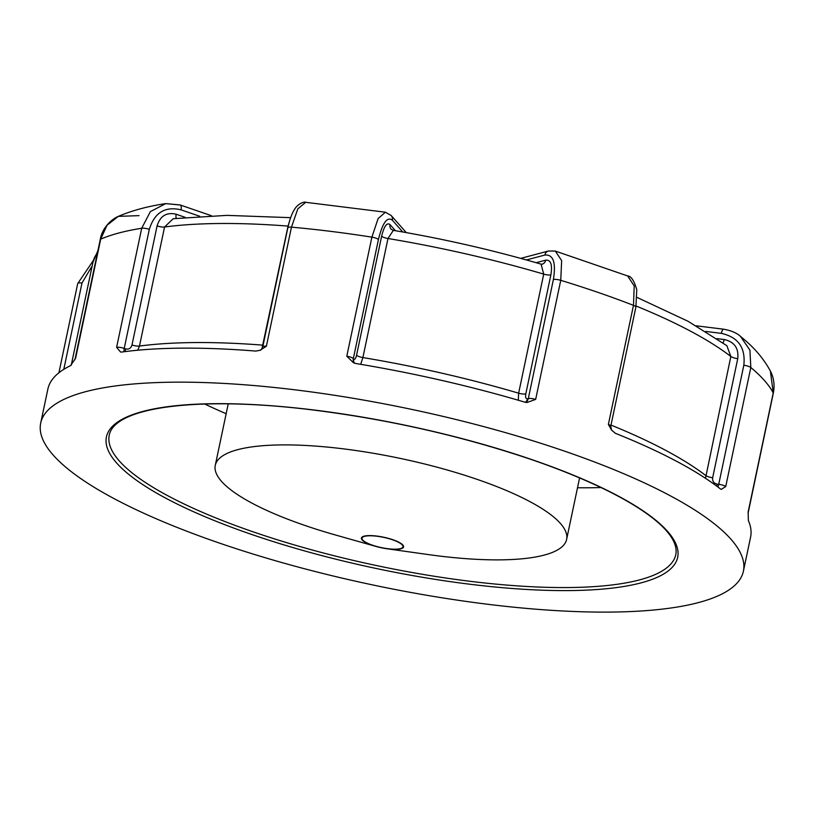 <?xml version="1.0" encoding="UTF-8"?>
<svg xmlns="http://www.w3.org/2000/svg" width="814" height="814" viewBox="0 0 814 814"><rect width="100%" height="100%" fill="white"/><g stroke="black" fill="none" stroke-linecap="round" stroke-linejoin="round"><path stroke-width="1.22" d="M392.338 220.177C387.199 216.351 382.56 222.802 378.429 239.54A5.983 1.496 -168.1 0 0 371.886 237.149L378.123 218.569L385.409 212.21L391.178 215.517A5.983 5.495 -41.5 0 1 392.338 220.177L402.757 231.98M553.388 279.538C556.145 262.484 553.296 254.324 544.851 255.047A5.983 5.189 75.1 0 1 548.422 251.017L555.321 251.068L561.65 260.633L560.754 280.331A5.983 1.496 -168.1 0 0 553.388 279.538L528.306 398.595A5.983 5.189 -104.9 0 1 525.518 402.33M518.294 400.234L518.63 393.182A341.117 85.409 -168.1 0 0 362.891 357.57L360.683 364.326M354.517 363.207A5.983 5.495 138.5 0 1 353.775 359.086C354.802 359.849 355.738 358.567 356.563 355.219L381.644 236.162C384.127 226.119 386.915 222.263 390.018 224.572L395.441 230.708M390.018 224.572A5.983 5.495 138.5 0 0 391.178 229.233L393.345 230.362L387.973 238.512A5.983 1.496 11.9 0 1 381.644 236.162M536.151 262.708L545.716 260.165A5.983 5.189 -104.9 0 1 542.144 264.194L541.086 264.143L543.721 274.125A341.117 85.409 -168.1 0 0 387.973 238.512L362.891 357.57A5.983 1.496 11.9 0 1 356.563 355.219M288.207 226.109A5.983 1.496 11.9 0 1 288.054 226.099L289.631 220.757M260.124 350.264L266.382 346.215A5.983 1.496 -168.1 0 0 262.759 346.835C261.416 349.471 260.541 350.61 260.124 350.264L255.769 351.078A359.076 89.906 11.9 0 0 121.601 352.065L120.564 352.035L116.616 347.313L141.707 228.256L150.356 211.63L165.761 203.602L179.345 204.935M92.175 265.883L81.99 283.007A5.983 1.496 -168.1 0 0 77.717 283.557L58.903 372.792M40.7 423.087A359.076 89.906 11.9 0 1 564.885 451.261A359.076 89.906 11.9 0 1 743.406 571.174A359.076 89.906 11.9 0 1 373.514 585.103A359.076 89.906 11.9 0 1 40.7 423.087L47.873 389.072A359.076 89.906 11.9 0 1 70.615 365.598L75.61 358.201L100.692 239.143A5.983 1.496 -168.1 0 0 100.254 239.56C102.167 227.218 112.505 218.691 118.325 216.371L107.01 225.264L100.692 239.143A359.076 89.906 -168.1 0 1 141.707 228.256A5.983 1.496 -168.1 0 1 149.318 229.324C154.548 212.576 165.11 206.084 181.034 209.839A5.983 2.574 -71 0 0 180.098 204.945L165.761 203.602C147.904 206.247 132.092 210.511 118.325 216.371L139.021 215.639M748.127 512.454A5.983 1.496 -168.1 0 0 748.208 512.281A5.983 1.496 -168.1 0 0 748.147 511.955L748.371 520.553A359.076 89.906 11.9 0 1 750.579 537.159L743.406 571.174M608.384 424.409L633.475 305.352L634.228 285.989L627.686 275.966C631.104 276.058 634.137 280.647 636.772 289.723L635.866 307.132L610.775 426.19A5.983 1.496 -168.1 0 0 608.384 424.409L611.558 430.107L615.364 433.292A359.076 89.906 11.9 0 1 720.492 488.99L721.255 489.367L725.732 486.569L750.813 367.511A5.983 1.496 -168.1 0 0 743.823 365.242C745.716 347.741 738.217 337.108 721.326 333.364A5.983 1.852 97.1 0 1 723.646 329.202C731.145 330.565 736.741 332.936 740.435 336.324L749.928 350.152L750.813 367.511A359.076 89.906 -168.1 0 1 773.239 392.897L770.39 371.011C773.921 377.94 774.887 385.348 773.3 393.223A5.983 1.496 -168.1 0 0 773.239 392.897L748.147 511.955M354.436 363.176A5.983 5.495 138.5 0 1 353.337 358.598A5.983 1.496 -168.1 0 0 346.795 356.206L353.51 362.81L355.749 363.502A359.076 89.906 11.9 0 1 524.959 402.187L526.994 402.513L535.663 399.389L560.754 280.331A359.076 89.906 -168.1 0 1 598.341 292.511A359.076 89.906 -168.1 0 1 633.475 305.352A5.983 1.496 -168.1 0 1 635.866 307.132M261.935 348.728L288.054 226.099A341.117 85.409 -168.1 0 0 164.56 227.004A5.983 1.496 11.9 0 1 157.082 225.916L131.99 344.973C130.942 348.321 128.826 349.613 125.631 348.87A5.983 2.574 109 0 0 125.417 351.567M263.105 345.167A5.983 1.496 11.9 0 1 262.963 345.156A341.117 85.409 -168.1 0 0 139.469 346.062L137.749 350.224M290.649 217.664L226.872 215.374L173.219 218.712L164.56 227.004L139.469 346.062A5.983 1.496 11.9 0 1 131.99 344.973M305.708 202.31L297.832 208.832L291.463 227.157A5.983 1.496 -168.1 0 0 287.841 227.778C289.54 220.055 291.666 214.082 294.22 209.88C298.168 202.849 305.25 201.455 305.708 202.31L385.409 212.21M717.053 338.644L724.175 339.53C734.34 341.768 738.868 348.148 737.749 358.669L712.667 477.726C712.281 481.227 713.786 483.353 717.185 484.106A5.983 1.852 -82.9 0 1 716.635 486.06M705.504 478.286L730.84 356.471L726.851 345.675L688.156 321.337L637.128 297.466M724.175 339.53A5.983 1.852 -82.9 0 1 722.995 342.816M545.716 260.165C550.803 259.707 552.523 264.601 550.885 274.857L525.793 393.915C525.244 397.313 525.813 398.952 527.513 398.809A5.983 5.189 -104.9 0 1 525.223 402.269M176.302 218.335A5.983 2.574 109 0 1 176.19 214.245L185.266 217.379M400.376 548.636A20.95 5.24 11.9 0 1 376.76 546.499A20.95 5.24 11.9 0 1 361.996 538.166A20.95 5.24 11.9 0 1 383.577 537.352A20.95 5.24 11.9 0 1 402.991 546.804A20.95 5.24 11.9 0 1 400.376 548.636M392.867 539.733A21.54 5.393 11.9 0 1 403.368 547.425A21.54 5.393 11.9 0 1 386.935 548.748A21.54 5.393 11.9 0 1 375.905 546.418A21.54 5.393 11.9 0 1 363.186 536.457A21.54 5.393 11.9 0 1 392.867 539.733M375.905 546.418L336.04 535.154A179.538 44.953 11.9 0 1 215.272 465.364A179.538 44.953 11.9 0 1 477.36 479.446A179.538 44.953 11.9 0 1 566.625 539.407A179.538 44.953 11.9 0 1 427.961 554.527L386.935 548.748M204.711 404.009A289.509 72.487 -168.1 0 0 226.16 413.705M577.513 487.749A289.509 72.487 -168.1 0 0 601.037 487.535M675.813 554.558A289.509 72.487 11.9 0 1 639.631 579.873A289.509 72.487 11.9 0 1 313.288 550.284A289.509 72.487 11.9 0 1 109.249 435.164C114.632 407.02 196.723 396.398 305.799 409.116C384.534 418.488 460.022 435.398 532.254 459.839C622.7 491.056 680.86 527.991 675.813 554.558M532.549 459.839A291.9 73.087 11.9 0 1 537.566 590.008A291.9 73.087 11.9 0 1 106.044 441.554A291.9 73.087 11.9 0 1 532.549 459.839M353.775 359.086L353.337 358.598L378.429 239.54M527.513 398.809L528.306 398.595A5.983 1.496 -168.1 0 1 535.663 399.389M526.404 259.941L544.851 255.047M124.104 351.729A5.983 2.574 109 0 1 124.227 348.382A5.983 1.496 -168.1 0 0 116.616 347.313M63.797 369.342L81.99 283.007M97.456 252.839A341.117 85.409 -168.1 0 0 92.918 262.383L97.934 250.549M346.795 356.206L371.886 237.149A359.076 89.906 -168.1 0 0 291.463 227.157L266.382 346.215M75.61 358.201A5.983 1.496 -168.1 0 0 75.163 358.618L74.664 359.992M125.631 348.87L124.227 348.382L149.318 229.324M181.034 209.839L199.735 216.27M157.082 225.916C160.216 215.873 166.585 211.986 176.19 214.245M712.667 477.726A5.983 1.496 11.9 0 1 705.748 475.529A341.117 85.409 -168.1 0 0 611.009 425.081M717.185 484.106L718.731 484.299A5.983 1.852 -82.9 0 1 717.877 486.986M737.749 358.669A5.983 1.496 11.9 0 1 730.84 356.471A341.117 85.409 -168.1 0 0 636.09 306.023M725.732 486.569A5.983 1.496 -168.1 0 0 718.731 484.299L743.823 365.242M705.84 331.44L721.326 333.364M525.793 393.915A5.983 1.496 11.9 0 1 518.63 393.182L543.721 274.125A5.983 1.496 11.9 0 0 550.885 274.857M406.267 232.601L391.178 215.517M773.3 393.223L748.107 513.156M770.39 371.011C764.081 359.523 755.657 349.287 745.105 340.293L740.435 336.324M93.407 260.378L77.717 283.557M100.254 239.56L75.163 358.618M211.406 215.71L180.098 204.945M287.841 227.778L262.759 346.835M393.345 230.362C443.966 238.909 493.213 250.173 541.086 264.143M92.918 262.383L71.256 365.14M627.686 275.966L555.321 251.068M548.422 251.017L520.716 258.374M723.646 329.202L696.265 325.803M611.558 430.107L610.775 426.19M228.235 403.846L215.272 465.364M579.588 477.889L566.625 539.407"/></g></svg>
